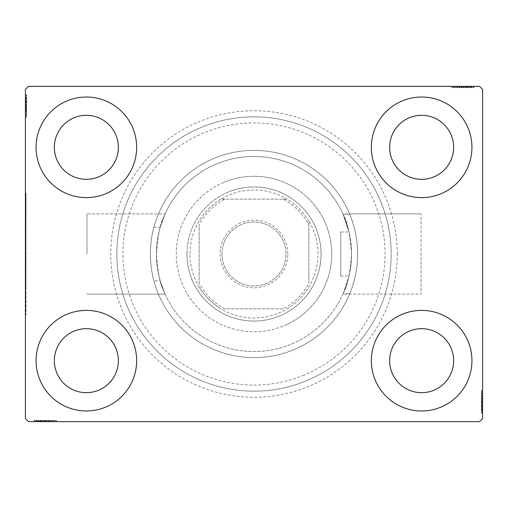 <?xml version="1.0" encoding="UTF-8"?>
<svg xmlns="http://www.w3.org/2000/svg" width="508" height="508" viewBox="0 0 508 508"><rect width="100%" height="100%" fill="white"/><g stroke="black" fill="none" stroke-linecap="round" stroke-linejoin="round"><path stroke-width="0.38" stroke-dasharray="2.54 1.91" d="M397.256 254A143.256 143.256 0 0 0 254 110.744A143.256 143.256 0 0 0 110.744 254A143.256 143.256 0 0 0 254 397.256A143.256 143.256 0 0 0 397.256 254M116.84 254A137.16 137.16 0 0 1 254 116.84A137.16 137.16 0 0 1 391.16 254A137.16 137.16 0 0 1 254 391.16A137.16 137.16 0 0 1 116.84 254A137.16 137.16 0 0 1 254 116.84A137.16 137.16 0 0 1 391.16 254A137.16 137.16 0 0 1 254 391.16A137.16 137.16 0 0 1 116.84 254M343.16 214.452C344.627 217.424 351.809 234.652 351.536 254C351.809 273.304 344.64 290.57 343.16 293.548L349.79 293.548A103.632 103.632 0 0 1 153.886 280.772C151.708 273.164 150.539 264.243 150.368 254C150.546 243.707 151.714 234.785 153.886 227.228L160.21 227.228A97.536 97.536 0 0 1 343.16 214.452L349.79 214.452C347.682 209.868 357.88 229.838 357.632 254A103.632 103.632 0 0 1 254 357.632A103.632 103.632 0 0 1 150.368 254A103.632 103.632 0 0 1 254 150.368A103.632 103.632 0 0 1 357.632 254C357.886 278.117 347.682 298.139 349.79 293.548L349.555 294.113L421.03 294.113L421.03 213.887L421.03 294.113L421.03 254L421.03 294.113L342.906 294.113L344.945 289.243L349.015 276.022L343.649 292.424C347.504 285.991 350.133 273.183 351.536 254C350.126 234.785 347.497 221.983 343.656 215.595L349.015 231.978L340.805 231.978L340.805 276.022L340.805 231.978M343.16 293.548A97.536 97.536 0 0 1 160.21 280.772L163.938 291.44C160.09 284.378 157.601 271.901 156.464 254C156.153 275.73 165.195 294.462 165.094 294.113C165.195 294.456 156.14 275.692 156.464 254C156.153 275.73 165.195 294.462 165.094 294.113C165.195 294.456 156.14 275.692 156.464 254C156.153 232.258 165.195 213.544 165.094 213.887C165.195 213.557 156.147 232.264 156.464 254C156.153 232.258 165.195 213.544 165.094 213.887C165.195 213.557 156.147 232.264 156.464 254A97.536 97.536 0 0 1 349.015 231.978L342.906 213.887L421.03 213.887L349.555 213.887L349.79 214.452A103.632 103.632 0 0 0 153.886 227.228M86.97 254L86.97 213.887L86.97 254M340.805 276.022L349.015 276.022A97.536 97.536 0 0 1 156.464 254C157.607 236.08 160.096 223.603 163.932 216.567L160.21 227.228L165.094 213.887L86.97 213.887L165.094 213.887M26.01 286.112L26.01 193.04L26.01 314.96L26.01 286.112L25.4 286.112L25.4 314.96L25.4 286.112M25.4 254L25.4 314.96L25.4 254M36.068 360.68A50.292 50.292 0 0 1 86.36 310.388A50.292 50.292 0 0 1 136.652 360.68A50.292 50.292 0 0 1 86.36 410.972A50.292 50.292 0 0 1 36.068 360.68A50.292 50.292 0 0 1 86.36 310.388A50.292 50.292 0 0 1 136.652 360.68A50.292 50.292 0 0 1 86.36 410.972A50.292 50.292 0 0 1 36.068 360.68A50.292 50.292 0 0 1 86.36 310.388A50.292 50.292 0 0 1 136.652 360.68A50.292 50.292 0 0 1 86.36 410.972A50.292 50.292 0 0 1 36.068 360.68M371.348 147.32A50.292 50.292 0 0 1 421.64 97.028A50.292 50.292 0 0 1 471.932 147.32A50.292 50.292 0 0 1 421.64 197.612A50.292 50.292 0 0 1 371.348 147.32A50.292 50.292 0 0 1 421.64 97.028A50.292 50.292 0 0 1 471.932 147.32A50.292 50.292 0 0 1 421.64 197.612A50.292 50.292 0 0 1 371.348 147.32A50.292 50.292 0 0 1 421.64 97.028A50.292 50.292 0 0 1 471.932 147.32A50.292 50.292 0 0 1 421.64 197.612A50.292 50.292 0 0 1 371.348 147.32M371.348 360.68A50.292 50.292 0 0 1 421.64 310.388A50.292 50.292 0 0 1 471.932 360.68A50.292 50.292 0 0 1 421.64 410.972A50.292 50.292 0 0 1 371.348 360.68A50.292 50.292 0 0 1 421.64 310.388A50.292 50.292 0 0 1 471.932 360.68A50.292 50.292 0 0 1 421.64 410.972A50.292 50.292 0 0 1 371.348 360.68A50.292 50.292 0 0 1 421.64 310.388A50.292 50.292 0 0 1 471.932 360.68A50.292 50.292 0 0 1 421.64 410.972A50.292 50.292 0 0 1 371.348 360.68M36.068 147.32A50.292 50.292 0 0 1 86.36 97.028A50.292 50.292 0 0 1 136.652 147.32A50.292 50.292 0 0 1 86.36 197.612A50.292 50.292 0 0 1 36.068 147.32A50.292 50.292 0 0 1 86.36 97.028A50.292 50.292 0 0 1 136.652 147.32A50.292 50.292 0 0 1 86.36 197.612A50.292 50.292 0 0 1 36.068 147.32A50.292 50.292 0 0 1 86.36 97.028A50.292 50.292 0 0 1 136.652 147.32A50.292 50.292 0 0 1 86.36 197.612A50.292 50.292 0 0 1 36.068 147.32M54.356 147.32A32.004 32.004 0 0 1 86.36 115.316A32.004 32.004 0 0 1 118.364 147.32A32.004 32.004 0 0 1 86.36 179.324A32.004 32.004 0 0 1 54.356 147.32M389.636 360.68A32.004 32.004 0 0 1 421.64 328.676A32.004 32.004 0 0 1 453.644 360.68A32.004 32.004 0 0 1 421.64 392.684A32.004 32.004 0 0 1 389.636 360.68M389.636 147.32A32.004 32.004 0 0 1 421.64 115.316A32.004 32.004 0 0 1 453.644 147.32A32.004 32.004 0 0 1 421.64 179.324A32.004 32.004 0 0 1 389.636 147.32M54.356 360.68A32.004 32.004 0 0 1 86.36 328.676A32.004 32.004 0 0 1 118.364 360.68A32.004 32.004 0 0 1 86.36 392.684A32.004 32.004 0 0 1 54.356 360.68M460.172 86.36L473.729 86.36L460.172 86.36L460.172 87.579L457.594 87.579L457.581 86.36L473.729 86.36L452.12 86.36L473.456 86.36L452.12 86.36L473.456 86.36L452.12 86.36L473.456 86.36L452.12 86.36L473.456 86.36L457.581 86.36L457.594 87.579L473.456 87.579L473.456 86.36L452.12 86.36L474.002 86.36L452.12 86.36L473.456 86.36L452.12 86.36L473.456 86.36L473.456 87.579L466.617 87.579L466.617 86.36L466.617 87.579L473.456 87.579L473.456 86.36L473.456 87.579L452.12 87.579L452.12 86.36L452.12 87.579L474.002 87.579L474.002 86.36L451.574 86.36L474.002 86.36L451.574 86.36L474.002 86.36L451.574 86.36L474.002 86.36L474.002 87.579L471.538 87.579L471.538 86.36M479.552 86.36L28.448 86.36L25.4 89.408L25.4 418.592L28.448 421.64L479.552 421.64L482.6 418.592L482.6 89.408L479.552 86.36M471.538 87.579L454.311 87.579L473.729 87.579L470.173 87.579L471.951 87.579L471.951 86.36L470.173 86.36L473.729 86.36L470.173 86.36L473.729 86.36L470.173 86.36L473.729 86.36L471.951 86.36L471.951 87.579L470.173 87.579L470.173 86.36L470.173 87.579L471.818 87.579L471.818 86.36L453.758 86.36L471.818 86.36L453.758 86.36L471.818 86.36L459.505 86.36L471.818 86.36L471.818 87.579L452.12 87.579L452.12 86.36L452.12 87.579L473.456 87.579L473.456 86.36L473.456 87.579L452.12 87.579L452.12 86.36L452.12 87.579L468.033 87.579L468.033 86.36M47.828 421.64L34.271 421.64L47.828 421.64L47.828 420.421L50.406 420.421L50.419 421.64L34.271 421.64L55.88 421.64L34.544 421.64L55.88 421.64L34.544 421.64L55.88 421.64L34.544 421.64L55.88 421.64L34.544 421.64L50.419 421.64L50.406 420.421L34.544 420.421L34.544 421.64L55.88 421.64L33.998 421.64L55.88 421.64L34.544 421.64L55.88 421.64L34.544 421.64L34.544 420.421L41.383 420.421L41.383 421.64L41.383 420.421L34.544 420.421L34.544 421.64L34.544 420.421L55.88 420.421L55.88 421.64L55.88 420.421L33.998 420.421L33.998 421.64L56.426 421.64L33.998 421.64L56.426 421.64L33.998 421.64L56.426 421.64L33.998 421.64L33.998 420.421L36.462 420.421L36.462 421.64M36.462 420.421L53.689 420.421L34.271 420.421L37.827 420.421L36.049 420.421L36.049 421.64L34.271 421.64L37.827 421.64L34.271 421.64L37.827 421.64L34.271 421.64L36.049 421.64L36.049 420.421L37.827 420.421L37.827 421.64L37.827 420.421L36.182 420.421L36.182 421.64L54.242 421.64L36.182 421.64L54.242 421.64L36.182 421.64L48.495 421.64L36.182 421.64L36.182 420.421L55.88 420.421L55.88 421.64L55.88 420.421L34.544 420.421L34.544 421.64L34.544 420.421L55.88 420.421L55.88 421.64L55.88 420.421L39.967 420.421L39.967 421.64M482.6 399.212L482.6 412.769L482.6 399.212L481.381 399.212L481.381 396.634L482.6 396.621L482.6 412.769L482.6 391.16L482.6 412.496L482.6 391.16L482.6 412.496L482.6 391.16L482.6 412.496L482.6 391.16L482.6 412.496L482.6 396.621L481.381 396.634L481.381 412.496L482.6 412.496L482.6 391.16L482.6 413.042L482.6 391.16L482.6 412.496L482.6 391.16L482.6 412.496L481.381 412.496L481.381 405.657L482.6 405.657L481.381 405.657L481.381 412.496L482.6 412.496L481.381 412.496L481.381 391.16L482.6 391.16L481.381 391.16L481.381 413.042L482.6 413.042L482.6 390.614L482.6 413.042L482.6 390.614L482.6 413.042L482.6 390.614L482.6 413.042L481.381 413.042L481.381 410.578L482.6 410.578M481.381 410.578L481.381 393.351L481.381 412.769L481.381 409.213L481.381 410.991L482.6 410.991L482.6 409.213L482.6 412.769L482.6 409.213L482.6 412.769L482.6 409.213L482.6 412.769L482.6 410.991L481.381 410.991L481.381 409.213L482.6 409.213L481.381 409.213L481.381 410.858L482.6 410.858L482.6 392.798L482.6 410.858L482.6 392.798L482.6 410.858L482.6 398.545L482.6 410.858L481.381 410.858L481.381 391.16L482.6 391.16L481.381 391.16L481.381 412.496L482.6 412.496L481.381 412.496L481.381 391.16L482.6 391.16L481.381 391.16L481.381 407.073L482.6 407.073M25.4 108.788L25.4 95.231L25.4 108.788L26.619 108.788L26.619 111.366L25.4 111.379L25.4 95.231L25.4 116.84L25.4 95.504L25.4 116.84L25.4 95.504L25.4 116.84L25.4 95.504L25.4 116.84L25.4 95.504L25.4 111.379L26.619 111.366L26.619 95.504L25.4 95.504L25.4 116.84L25.4 94.958L25.4 116.84L25.4 95.504L25.4 116.84L25.4 95.504L26.619 95.504L26.619 102.343L25.4 102.343L26.619 102.343L26.619 95.504L25.4 95.504L26.619 95.504L26.619 116.84L25.4 116.84L26.619 116.84L26.619 94.958L25.4 94.958L25.4 117.386L25.4 94.958L25.4 117.386L25.4 94.958L25.4 117.386L25.4 94.958L26.619 94.958L26.619 97.422L25.4 97.422M26.619 97.422L26.619 114.649L26.619 95.231L26.619 98.787L26.619 97.009L25.4 97.009L25.4 95.231L25.4 98.787L25.4 95.231L25.4 98.787L25.4 95.231L25.4 97.009L26.619 97.009L26.619 98.787L25.4 98.787L26.619 98.787L26.619 97.142L25.4 97.142L25.4 115.202L25.4 97.142L25.4 115.202L25.4 97.142L25.4 109.455L25.4 97.142L26.619 97.142L26.619 116.84L25.4 116.84L26.619 116.84L26.619 95.504L25.4 95.504L26.619 95.504L26.619 116.84L25.4 116.84L26.619 116.84L26.619 100.927L25.4 100.927M165.094 294.113L86.97 294.113L165.094 294.113L160.21 280.772L153.886 280.772M26.01 221.888L26.01 193.04L26.01 221.888L25.4 221.888M26.619 99.06L25.4 99.06M26.619 97.453L25.4 97.453M26.619 104.534L26.619 111.697L26.619 104.534L25.4 104.534L25.4 111.697L25.4 104.534L25.4 111.697L25.4 104.534L26.619 104.534L26.619 111.697L25.4 111.697L26.619 111.697L26.619 104.534L25.4 104.534L26.619 104.534M26.619 100.927L26.619 116.84L25.4 116.84L26.619 116.84L26.619 95.504L25.4 95.504L26.619 95.504L26.619 111.379L26.619 109.15L25.4 109.157L26.619 109.15L26.619 112.408L25.4 112.408M26.619 112.408L26.619 94.958L26.619 99.619L25.4 99.619M26.619 99.619L26.619 100.698L25.4 100.698M26.619 100.698L26.619 106.185L25.4 106.178L26.619 106.185L26.619 94.958L25.4 94.958L26.619 94.958L26.619 106.077L25.4 106.077L26.619 106.089L26.619 117.386L25.4 117.386L26.619 117.386L26.619 106.178L26.619 115.202L25.4 115.202L26.619 115.202L26.619 97.142L25.4 97.142L26.619 97.142L26.619 106.185L25.4 106.178L26.619 106.185L26.619 94.958L26.619 106.077L25.4 106.077L26.619 106.089L26.619 117.386L25.4 117.386M26.619 100.762L25.4 100.762M26.619 102.857L25.4 102.857M26.619 113.773L25.4 113.773M26.619 112.465L25.4 112.465M26.619 112.497L25.4 112.497M26.619 109.741L25.4 109.741M26.619 107.613L25.4 107.613M26.619 117.386L26.619 97.142L26.619 111.366L26.619 100.743L25.4 100.73L26.619 100.743L26.619 95.504L25.4 95.504L26.619 95.504L26.619 116.84L25.4 116.84L26.619 116.84L26.619 100.654L25.4 100.654M26.619 100.654L26.619 116.84L25.4 116.84L26.619 116.84L26.619 95.504L25.4 95.504L26.619 95.504L26.619 116.84L25.4 116.84L26.619 116.84L26.619 111.55L25.4 111.55M26.619 111.55L26.619 107.017L25.4 107.017M26.619 107.017L26.619 101.562L25.4 101.562L25.4 105.626L25.4 97.695L25.4 101.562L26.619 101.562L26.619 95.504L25.4 95.504L26.619 95.504L26.619 116.84L25.4 116.84L26.619 116.84L26.619 116.072L25.4 116.072M26.619 105.372L26.619 97.695L26.619 105.372L25.4 105.372M26.619 116.072L26.619 105.905L26.619 114.649L25.4 114.649L25.4 97.695L25.4 114.649L26.619 114.649L26.619 97.695L25.4 97.695L26.619 97.695L26.619 105.905L25.4 105.905L26.619 105.905L26.619 95.504L25.4 95.504L26.619 95.504L26.619 102.343L25.4 102.343L26.619 102.343L26.619 95.504L25.4 95.504L26.619 95.504L26.619 116.84L25.4 116.84L26.619 116.84L26.619 95.504L25.4 95.504L26.619 95.504L26.619 111.093L25.4 111.093L26.619 111.093L26.619 108.801L25.4 108.801L26.619 108.801L26.619 111.366L25.4 111.366L26.619 111.366L26.619 103.257L25.4 103.257L26.619 103.257L26.619 95.231L25.4 95.231L26.619 95.231L26.619 97.009L26.619 95.231L25.4 95.231L26.619 95.231L26.619 97.009L25.4 97.009L26.619 97.009L26.619 98.787L25.4 98.787L26.619 98.787L26.619 95.231L26.619 108.788M26.619 111.512L25.4 111.512M26.619 107.81L25.4 107.81M26.619 105.626L25.4 105.626L26.619 105.626M26.619 115.202L25.4 115.202M26.619 114.649L25.4 114.649L26.619 114.649M26.619 97.695L25.4 97.695M26.619 114.052L25.4 114.052M26.619 98.234L25.4 98.234M26.619 109.455L25.4 109.455L26.619 109.455L26.619 97.142L25.4 97.142L26.619 97.142L26.619 109.455L25.4 109.455M26.619 107.353L25.4 107.353M26.619 105.943L25.4 105.943M26.619 102.146L25.4 102.146M26.619 99.733L25.4 99.733M26.619 97.339L25.4 97.339M26.619 99.657L25.4 99.657M26.619 101.143L25.4 101.143M26.619 102.749L25.4 102.749M26.619 104.877L25.4 104.877M26.619 107.277L25.4 107.277M26.619 110.833L25.4 110.833M26.619 109.176L25.4 109.176M26.619 106.096L25.4 106.096M26.619 103.245L25.4 103.245L26.619 103.245M26.619 95.231L26.619 97.009L25.4 97.009L26.619 97.009L26.619 98.787L26.619 95.231L25.4 95.231M481.381 408.94L482.6 408.94M481.381 410.547L482.6 410.547M481.381 403.466L481.381 396.304L481.381 403.466L482.6 403.466L482.6 396.304L482.6 403.466L482.6 396.304L482.6 403.466L481.381 403.466L481.381 396.304L482.6 396.304L481.381 396.304L481.381 403.466L482.6 403.466L481.381 403.466M481.381 407.073L481.381 391.16L482.6 391.16L481.381 391.16L481.381 412.496L482.6 412.496L481.381 412.496L481.381 396.621L481.381 398.85L482.6 398.844L481.381 398.85L481.381 395.592L482.6 395.592M481.381 395.592L481.381 413.042L481.381 408.381L482.6 408.381M481.381 408.381L481.381 407.302L482.6 407.302M481.381 407.302L481.381 401.815L482.6 401.822L481.381 401.815L481.381 413.042L482.6 413.042L481.381 413.042L481.381 401.923L482.6 401.923L481.381 401.911L481.381 390.614L482.6 390.614L481.381 390.614L481.381 401.822L481.381 392.798L482.6 392.798L481.381 392.798L481.381 410.858L482.6 410.858L481.381 410.858L481.381 401.815L482.6 401.822L481.381 401.815L481.381 413.042L481.381 401.923L482.6 401.923L481.381 401.911L481.381 390.614L482.6 390.614M481.381 407.238L482.6 407.238M481.381 405.143L482.6 405.143M481.381 394.227L482.6 394.227M481.381 395.535L482.6 395.535M481.381 395.503L482.6 395.503M481.381 398.259L482.6 398.259M481.381 400.387L482.6 400.387M481.381 390.614L481.381 410.858L481.381 396.634L481.381 407.257L482.6 407.27L481.381 407.257L481.381 412.496L482.6 412.496L481.381 412.496L481.381 391.16L482.6 391.16L481.381 391.16L481.381 407.346L482.6 407.346M481.381 407.346L481.381 391.16L482.6 391.16L481.381 391.16L481.381 412.496L482.6 412.496L481.381 412.496L481.381 391.16L482.6 391.16L481.381 391.16L481.381 396.45L482.6 396.45M481.381 396.45L481.381 400.983L482.6 400.983M481.381 400.983L481.381 406.438L482.6 406.438L482.6 402.374L482.6 410.305L482.6 406.438L481.381 406.438L481.381 412.496L482.6 412.496L481.381 412.496L481.381 391.16L482.6 391.16L481.381 391.16L481.381 391.928L482.6 391.928M481.381 402.628L481.381 410.305L481.381 402.628L482.6 402.628M481.381 391.928L481.381 402.095L481.381 393.351L482.6 393.351L482.6 410.305L482.6 393.351L481.381 393.351L481.381 410.305L482.6 410.305L481.381 410.305L481.381 402.095L482.6 402.095L481.381 402.095L481.381 412.496L482.6 412.496L481.381 412.496L481.381 405.657L482.6 405.657L481.381 405.657L481.381 412.496L482.6 412.496L481.381 412.496L481.381 391.16L482.6 391.16L481.381 391.16L481.381 412.496L482.6 412.496L481.381 412.496L481.381 396.907L482.6 396.907L481.381 396.907L481.381 399.199L482.6 399.199L481.381 399.199L481.381 396.634L482.6 396.634L481.381 396.634L481.381 404.743L482.6 404.743L481.381 404.743L481.381 412.769L482.6 412.769L481.381 412.769L481.381 410.991L481.381 412.769L482.6 412.769L481.381 412.769L481.381 410.991L482.6 410.991L481.381 410.991L481.381 409.213L482.6 409.213L481.381 409.213L481.381 412.769L481.381 399.212M481.381 396.488L482.6 396.488M481.381 400.19L482.6 400.19M481.381 402.374L482.6 402.374L481.381 402.374M481.381 392.798L482.6 392.798M481.381 393.351L482.6 393.351L481.381 393.351M481.381 410.305L482.6 410.305M481.381 393.948L482.6 393.948M481.381 409.765L482.6 409.765M481.381 398.545L482.6 398.545L481.381 398.545L481.381 410.858L482.6 410.858L481.381 410.858L481.381 398.545L482.6 398.545M481.381 400.647L482.6 400.647M481.381 402.057L482.6 402.057M481.381 405.854L482.6 405.854M481.381 408.267L482.6 408.267M481.381 410.661L482.6 410.661M481.381 408.343L482.6 408.343M481.381 406.857L482.6 406.857M481.381 405.251L482.6 405.251M481.381 403.123L482.6 403.123M481.381 400.723L482.6 400.723M481.381 397.167L482.6 397.167M481.381 398.824L482.6 398.824M481.381 401.904L482.6 401.904M481.381 404.755L482.6 404.755L481.381 404.755M481.381 412.769L481.381 410.991L482.6 410.991L481.381 410.991L481.381 409.213L481.381 412.769L482.6 412.769M38.1 420.421L38.1 421.64M36.493 420.421L36.493 421.64M43.574 420.421L50.737 420.421L43.574 420.421L43.574 421.64L50.737 421.64L43.574 421.64L50.737 421.64L43.574 421.64L43.574 420.421L50.737 420.421L50.737 421.64L50.737 420.421L43.574 420.421L43.574 421.64L43.574 420.421M39.967 420.421L55.88 420.421L55.88 421.64L55.88 420.421L34.544 420.421L34.544 421.64L34.544 420.421L50.419 420.421L48.19 420.421L48.197 421.64L48.19 420.421L51.448 420.421L51.448 421.64M51.448 420.421L33.998 420.421L38.659 420.421L38.659 421.64M38.659 420.421L39.738 420.421L39.738 421.64M39.738 420.421L45.225 420.421L45.218 421.64L45.225 420.421L33.998 420.421L33.998 421.64L33.998 420.421L45.117 420.421L45.117 421.64L45.129 420.421L56.426 420.421L56.426 421.64L56.426 420.421L45.218 420.421L54.242 420.421L54.242 421.64L54.242 420.421L36.182 420.421L36.182 421.64L36.182 420.421L45.225 420.421L45.218 421.64L45.225 420.421L33.998 420.421L45.117 420.421L45.117 421.64L45.129 420.421L56.426 420.421L56.426 421.64M39.802 420.421L39.802 421.64M41.897 420.421L41.897 421.64M52.813 420.421L52.813 421.64M51.505 420.421L51.505 421.64M51.537 420.421L51.537 421.64M48.781 420.421L48.781 421.64M46.66 420.421L46.66 421.64M56.426 420.421L36.182 420.421L50.406 420.421L39.783 420.421L39.77 421.64L39.783 420.421L34.544 420.421L34.544 421.64L34.544 420.421L55.88 420.421L55.88 421.64L55.88 420.421L39.694 420.421L39.694 421.64M39.694 420.421L55.88 420.421L55.88 421.64L55.88 420.421L34.544 420.421L34.544 421.64L34.544 420.421L55.88 420.421L55.88 421.64L55.88 420.421L50.59 420.421L50.59 421.64M50.59 420.421L46.057 420.421L46.057 421.64M46.057 420.421L40.602 420.421L40.602 421.64L44.666 421.64L36.735 421.64L40.602 421.64L40.602 420.421L34.544 420.421L34.544 421.64L34.544 420.421L55.88 420.421L55.88 421.64L55.88 420.421L55.112 420.421L55.112 421.64M44.412 420.421L36.735 420.421L44.412 420.421L44.412 421.64M55.112 420.421L44.945 420.421L53.689 420.421L53.689 421.64L36.735 421.64L53.689 421.64L53.689 420.421L36.735 420.421L36.735 421.64L36.735 420.421L44.945 420.421L44.945 421.64L44.945 420.421L34.544 420.421L34.544 421.64L34.544 420.421L41.383 420.421L41.383 421.64L41.383 420.421L34.544 420.421L34.544 421.64L34.544 420.421L55.88 420.421L55.88 421.64L55.88 420.421L34.544 420.421L34.544 421.64L34.544 420.421L50.133 420.421L50.133 421.64L50.133 420.421L47.841 420.421L47.841 421.64L47.841 420.421L50.406 420.421L50.406 421.64L50.406 420.421L42.297 420.421L42.297 421.64L42.297 420.421L34.271 420.421L34.271 421.64L34.271 420.421L36.049 420.421L34.271 420.421L34.271 421.64L34.271 420.421L36.049 420.421L36.049 421.64L36.049 420.421L37.827 420.421L37.827 421.64L37.827 420.421L34.271 420.421L47.828 420.421M50.552 420.421L50.552 421.64M46.85 420.421L46.85 421.64M44.666 420.421L44.666 421.64L44.666 420.421M54.242 420.421L54.242 421.64M53.689 420.421L53.689 421.64L53.689 420.421M36.735 420.421L36.735 421.64M53.092 420.421L53.092 421.64M37.275 420.421L37.275 421.64M48.495 420.421L48.495 421.64L48.495 420.421L36.182 420.421L36.182 421.64L36.182 420.421L48.495 420.421L48.495 421.64M46.393 420.421L46.393 421.64M44.983 420.421L44.983 421.64M41.186 420.421L41.186 421.64M38.773 420.421L38.773 421.64M36.379 420.421L36.379 421.64M38.697 420.421L38.697 421.64M40.183 420.421L40.183 421.64M41.789 420.421L41.789 421.64M43.917 420.421L43.917 421.64M46.317 420.421L46.317 421.64M49.873 420.421L49.873 421.64M48.216 420.421L48.216 421.64M45.136 420.421L45.136 421.64M42.285 420.421L42.285 421.64L42.285 420.421M34.271 420.421L36.049 420.421L36.049 421.64L36.049 420.421L37.827 420.421L34.271 420.421L34.271 421.64M469.9 87.579L469.9 86.36M471.507 87.579L471.507 86.36M464.426 87.579L457.264 87.579L464.426 87.579L464.426 86.36L457.264 86.36L464.426 86.36L457.264 86.36L464.426 86.36L464.426 87.579L457.264 87.579L457.264 86.36L457.264 87.579L464.426 87.579L464.426 86.36L464.426 87.579M468.033 87.579L452.12 87.579L452.12 86.36L452.12 87.579L473.456 87.579L473.456 86.36L473.456 87.579L457.581 87.579L459.81 87.579L459.804 86.36L459.81 87.579L456.552 87.579L456.552 86.36M456.552 87.579L474.002 87.579L469.341 87.579L469.341 86.36M469.341 87.579L468.262 87.579L468.262 86.36M468.262 87.579L462.775 87.579L462.782 86.36L462.775 87.579L474.002 87.579L474.002 86.36L474.002 87.579L462.883 87.579L462.883 86.36L462.871 87.579L451.574 87.579L451.574 86.36L451.574 87.579L462.782 87.579L453.758 87.579L453.758 86.36L453.758 87.579L471.818 87.579L471.818 86.36L471.818 87.579L462.775 87.579L462.782 86.36L462.775 87.579L474.002 87.579L462.883 87.579L462.883 86.36L462.871 87.579L451.574 87.579L451.574 86.36M468.198 87.579L468.198 86.36M466.103 87.579L466.103 86.36M455.187 87.579L455.187 86.36M456.495 87.579L456.495 86.36M456.463 87.579L456.463 86.36M459.219 87.579L459.219 86.36M461.34 87.579L461.34 86.36M451.574 87.579L471.818 87.579L457.594 87.579L468.217 87.579L468.23 86.36L468.217 87.579L473.456 87.579L473.456 86.36L473.456 87.579L452.12 87.579L452.12 86.36L452.12 87.579L468.306 87.579L468.306 86.36M468.306 87.579L452.12 87.579L452.12 86.36L452.12 87.579L473.456 87.579L473.456 86.36L473.456 87.579L452.12 87.579L452.12 86.36L452.12 87.579L457.41 87.579L457.41 86.36M457.41 87.579L461.943 87.579L461.943 86.36M461.943 87.579L467.398 87.579L467.398 86.36L463.334 86.36L471.265 86.36L467.398 86.36L467.398 87.579L473.456 87.579L473.456 86.36L473.456 87.579L452.12 87.579L452.12 86.36L452.12 87.579L452.888 87.579L452.888 86.36M463.588 87.579L471.265 87.579L463.588 87.579L463.588 86.36M452.888 87.579L463.055 87.579L454.311 87.579L454.311 86.36L471.265 86.36L454.311 86.36L454.311 87.579L471.265 87.579L471.265 86.36L471.265 87.579L463.055 87.579L463.055 86.36L463.055 87.579L473.456 87.579L473.456 86.36L473.456 87.579L466.617 87.579L466.617 86.36L466.617 87.579L473.456 87.579L473.456 86.36L473.456 87.579L452.12 87.579L452.12 86.36L452.12 87.579L473.456 87.579L473.456 86.36L473.456 87.579L457.867 87.579L457.867 86.36L457.867 87.579L460.159 87.579L460.159 86.36L460.159 87.579L457.594 87.579L457.594 86.36L457.594 87.579L465.703 87.579L465.703 86.36L465.703 87.579L473.729 87.579L473.729 86.36L473.729 87.579L471.951 87.579L473.729 87.579L473.729 86.36L473.729 87.579L471.951 87.579L471.951 86.36L471.951 87.579L470.173 87.579L470.173 86.36L470.173 87.579L473.729 87.579L460.172 87.579M457.448 87.579L457.448 86.36M461.15 87.579L461.15 86.36M463.334 87.579L463.334 86.36L463.334 87.579M453.758 87.579L453.758 86.36M454.311 87.579L454.311 86.36L454.311 87.579M471.265 87.579L471.265 86.36M454.908 87.579L454.908 86.36M470.725 87.579L470.725 86.36M459.505 87.579L459.505 86.36L459.505 87.579L471.818 87.579L471.818 86.36L471.818 87.579L459.505 87.579L459.505 86.36M461.607 87.579L461.607 86.36M463.017 87.579L463.017 86.36M466.814 87.579L466.814 86.36M469.227 87.579L469.227 86.36M471.621 87.579L471.621 86.36M469.303 87.579L469.303 86.36M467.817 87.579L467.817 86.36M466.211 87.579L466.211 86.36M464.083 87.579L464.083 86.36M461.683 87.579L461.683 86.36M458.127 87.579L458.127 86.36M459.784 87.579L459.784 86.36M462.864 87.579L462.864 86.36M465.715 87.579L465.715 86.36L465.715 87.579M473.729 87.579L471.951 87.579L471.951 86.36L471.951 87.579L470.173 87.579L473.729 87.579L473.729 86.36M304.044 375.133A131.064 131.064 0 0 1 132.867 304.044A131.064 131.064 0 0 1 203.956 132.867A131.064 131.064 0 0 1 375.133 203.956A131.064 131.064 0 0 1 304.044 375.133M201.625 127.235A137.16 137.16 0 0 0 127.235 306.375A137.16 137.16 0 0 0 306.375 380.765A137.16 137.16 0 0 0 380.765 201.625A137.16 137.16 0 0 0 201.625 127.235A137.16 137.16 0 0 0 127.235 306.375A137.16 137.16 0 0 0 306.375 380.765A137.16 137.16 0 0 0 380.765 201.625A137.16 137.16 0 0 0 201.625 127.235M228.397 192.024A67.056 67.056 0 0 1 315.976 228.397A67.056 67.056 0 0 1 279.603 315.976A67.056 67.056 0 0 1 192.024 279.603A67.056 67.056 0 0 1 228.397 192.024A67.056 67.056 0 0 1 315.976 228.397A67.056 67.056 0 0 1 279.603 315.976A67.056 67.056 0 0 1 192.024 279.603A67.056 67.056 0 0 1 228.397 192.024M224.32 182.162A77.724 77.724 0 0 1 325.838 224.32A77.724 77.724 0 0 1 283.68 325.838A77.724 77.724 0 0 0 325.838 224.32A77.724 77.724 0 0 0 224.32 182.162A77.724 77.724 0 0 0 182.162 283.68A77.724 77.724 0 0 0 283.68 325.838A77.724 77.724 0 0 1 182.162 283.68A77.724 77.724 0 0 1 224.32 182.162M214.427 158.223A103.632 103.632 0 0 0 158.223 293.573A103.632 103.632 0 0 0 293.573 349.777A103.632 103.632 0 0 0 349.777 214.427A103.632 103.632 0 0 0 214.427 158.223A103.632 103.632 0 0 0 158.223 293.573A103.632 103.632 0 0 0 293.573 349.777A103.632 103.632 0 0 0 349.777 214.427A103.632 103.632 0 0 0 214.427 158.223M287.833 254A33.833 33.833 0 0 0 254 220.167A33.833 33.833 0 0 0 220.167 254A33.833 33.833 0 0 0 254 287.833A33.833 33.833 0 0 0 287.833 254M221.996 254A32.004 32.004 0 0 1 254 221.996A32.004 32.004 0 0 1 286.004 254A32.004 32.004 0 0 1 254 286.004A32.004 32.004 0 0 1 221.996 254A32.004 32.004 0 0 1 254 221.996A32.004 32.004 0 0 1 286.004 254A32.004 32.004 0 0 1 254 286.004A32.004 32.004 0 0 1 221.996 254M308.864 224.739L308.864 221.031A64.008 64.008 0 0 1 221.031 308.864A64.008 64.008 0 0 1 221.031 199.136L286.969 199.136A64.008 64.008 0 0 1 308.864 221.031L308.864 283.261A62.179 62.179 0 0 1 283.261 308.864L224.739 308.864A62.179 62.179 0 0 1 199.136 283.261L199.136 224.739A62.179 62.179 0 0 1 224.739 199.136L283.261 199.136A62.179 62.179 0 0 1 308.864 224.739L308.864 283.261M186.944 254A67.056 67.056 0 0 0 254 321.056A67.056 67.056 0 0 0 321.056 254A67.056 67.056 0 0 1 254 321.056A67.056 67.056 0 0 1 186.944 254A67.056 67.056 0 0 1 254 186.944A67.056 67.056 0 0 1 321.056 254A67.056 67.056 0 0 0 254 186.944A67.056 67.056 0 0 0 186.944 254M351.536 254A97.536 97.536 0 0 1 254 351.536A97.536 97.536 0 0 1 156.464 254A97.536 97.536 0 0 1 254 156.464A97.536 97.536 0 0 1 351.536 254A97.536 97.536 0 0 1 254 351.536A97.536 97.536 0 0 1 156.464 254A97.536 97.536 0 0 1 254 156.464A97.536 97.536 0 0 1 351.536 254M224.739 199.136L221.031 199.136A64.008 64.008 0 0 1 286.969 199.136L283.261 199.136M199.136 283.261L199.136 224.739M283.261 308.864L224.739 308.864M199.136 286.969A64.008 64.008 0 0 0 221.031 308.864M308.864 221.031A64.008 64.008 0 0 0 286.969 199.136M221.031 199.136A64.008 64.008 0 0 0 199.136 221.031M286.969 308.864A64.008 64.008 0 0 0 308.864 286.969M26.619 102.648L25.4 102.648M26.619 102.432L25.4 102.432M26.619 106.255L25.4 106.255M26.619 104.337L25.4 104.337M481.381 405.352L482.6 405.352M481.381 405.568L482.6 405.568M481.381 401.745L482.6 401.745M481.381 403.663L482.6 403.663M41.688 420.421L41.688 421.64M41.472 420.421L41.472 421.64M45.295 420.421L45.295 421.64M43.377 420.421L43.377 421.64M466.312 87.579L466.312 86.36M466.528 87.579L466.528 86.36M462.705 87.579L462.705 86.36M464.623 87.579L464.623 86.36M26.01 314.96L25.4 314.96L26.01 314.96M26.01 193.04L25.4 193.04L26.01 193.04"/><path stroke-width="0.76" d="M36.068 360.68A50.292 50.292 0 0 1 86.36 310.388A50.292 50.292 0 0 1 136.652 360.68A50.292 50.292 0 0 1 86.36 410.972A50.292 50.292 0 0 1 36.068 360.68M371.348 147.32A50.292 50.292 0 0 1 421.64 97.028A50.292 50.292 0 0 1 471.932 147.32A50.292 50.292 0 0 1 421.64 197.612A50.292 50.292 0 0 1 371.348 147.32M371.348 360.68A50.292 50.292 0 0 1 421.64 310.388A50.292 50.292 0 0 1 471.932 360.68A50.292 50.292 0 0 1 421.64 410.972A50.292 50.292 0 0 1 371.348 360.68M36.068 147.32A50.292 50.292 0 0 1 86.36 97.028A50.292 50.292 0 0 1 136.652 147.32A50.292 50.292 0 0 1 86.36 197.612A50.292 50.292 0 0 1 36.068 147.32M54.356 147.32A32.004 32.004 0 0 1 86.36 115.316A32.004 32.004 0 0 1 118.364 147.32A32.004 32.004 0 0 1 86.36 179.324A32.004 32.004 0 0 1 54.356 147.32M389.636 360.68A32.004 32.004 0 0 1 421.64 328.676A32.004 32.004 0 0 1 453.644 360.68A32.004 32.004 0 0 1 421.64 392.684A32.004 32.004 0 0 1 389.636 360.68M389.636 147.32A32.004 32.004 0 0 1 421.64 115.316A32.004 32.004 0 0 1 453.644 147.32A32.004 32.004 0 0 1 421.64 179.324A32.004 32.004 0 0 1 389.636 147.32M54.356 360.68A32.004 32.004 0 0 1 86.36 328.676A32.004 32.004 0 0 1 118.364 360.68A32.004 32.004 0 0 1 86.36 392.684A32.004 32.004 0 0 1 54.356 360.68M479.552 86.36L28.448 86.36L25.4 89.408L25.4 418.592L28.448 421.64L479.552 421.64L482.6 418.592L482.6 89.408L479.552 86.36"/></g></svg>
